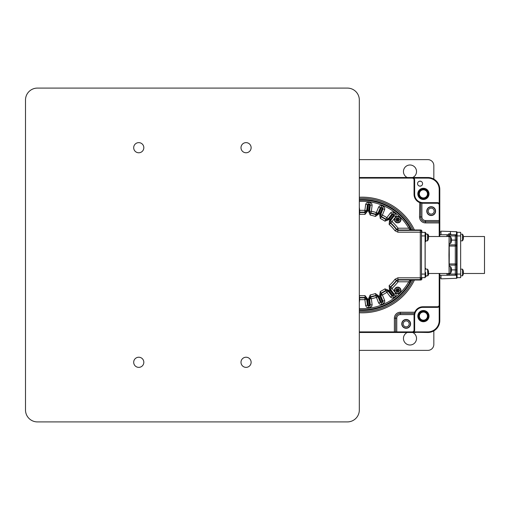 <?xml version="1.0" encoding="UTF-8"?>
<svg xmlns="http://www.w3.org/2000/svg" width="510" height="510" viewBox="0 0 510 510"><rect width="100%" height="100%" fill="white"/><g stroke="black" fill="none" stroke-linecap="round" stroke-linejoin="round"><path stroke-width="0.76" d="M407.254 332.494A6.56 6.56 0 0 0 409.989 345.009A6.56 6.56 0 0 0 412.717 332.494M412.717 177.505A6.56 6.56 0 0 0 409.989 164.991A6.56 6.56 0 0 0 407.254 177.505M359.32 350.376L427.871 350.376A5.961 5.961 0 0 0 433.831 344.416L433.831 330.894M433.831 179.106L433.831 165.584A5.961 5.961 0 0 0 427.871 159.624L359.32 159.624M25.5 100.011L25.5 409.989A11.921 11.921 0 0 0 37.421 421.91L347.399 421.91A11.921 11.921 0 0 0 359.32 409.989L359.32 100.011A11.921 11.921 0 0 0 347.399 88.09L37.421 88.09A11.921 11.921 0 0 0 25.5 100.011L25.5 409.989L25.5 100.011M133.69 147.702A5.068 5.068 0 0 0 138.758 152.77A5.068 5.068 0 0 0 143.826 147.702A5.068 5.068 0 0 0 138.758 142.634A5.068 5.068 0 0 0 133.69 147.702M240.994 147.702A5.068 5.068 0 0 0 246.056 152.77A5.068 5.068 0 0 0 251.124 147.702A5.068 5.068 0 0 0 246.056 142.634A5.068 5.068 0 0 0 240.994 147.702M240.994 362.298A5.068 5.068 0 0 0 246.056 367.366A5.068 5.068 0 0 0 251.124 362.298A5.068 5.068 0 0 0 246.056 357.229A5.068 5.068 0 0 0 240.994 362.298M133.69 362.298A5.068 5.068 0 0 0 138.758 367.366A5.068 5.068 0 0 0 143.826 362.298A5.068 5.068 0 0 0 138.758 357.229A5.068 5.068 0 0 0 133.69 362.298M37.421 421.91L347.399 421.91L37.421 421.91M359.32 409.989L359.32 100.011L359.32 409.989M347.399 88.09L37.421 88.09L347.399 88.09M428.215 193.883A4.8 4.8 0 0 0 423.415 189.083A4.8 4.8 0 0 0 418.621 193.883A4.8 4.8 0 0 0 423.415 198.677A4.8 4.8 0 0 0 428.215 193.883M427.469 193.883A4.054 4.054 0 0 0 423.415 189.828A4.054 4.054 0 0 0 419.367 193.883A4.054 4.054 0 0 0 423.415 197.937A4.054 4.054 0 0 0 427.469 193.883M428.215 316.117A4.8 4.8 0 0 0 423.415 311.323A4.8 4.8 0 0 0 418.621 316.117A4.8 4.8 0 0 0 423.415 320.917A4.8 4.8 0 0 0 428.215 316.117M427.469 316.117A4.054 4.054 0 0 0 423.415 312.063A4.054 4.054 0 0 0 419.367 316.117A4.054 4.054 0 0 0 423.415 320.172A4.054 4.054 0 0 0 427.469 316.117M422.873 177.505L412.265 177.505A2.384 2.384 0 0 1 414.649 179.89A2.384 2.384 0 0 0 412.265 177.505A2.384 2.384 0 0 1 414.649 179.89L414.649 194.304L414.649 179.89L414.05 179.89L414.05 194.304A8.944 8.944 0 0 0 419.526 202.547L421.91 203.178L421.98 202.591A8.345 8.345 0 0 0 422.994 202.648A8.345 8.345 0 0 1 420.763 202.342M439.792 315.569L439.792 304.967A2.384 2.384 0 0 1 437.408 307.351L422.994 307.351L437.408 307.351L437.408 306.752L422.994 306.752A8.944 8.944 0 0 0 414.751 312.228L414.12 314.613L414.713 314.683A8.345 8.345 0 0 1 414.713 314.651M439.792 236.519L439.792 221.13A0.599 0.599 -99.6 0 1 439.199 221.722L425.487 221.722A4.768 4.768 0 0 1 420.718 216.954L420.718 203.088L420.718 216.954L421.91 216.954A3.576 3.576 0 0 0 425.487 220.53L425.487 222.915A5.961 5.961 0 0 1 419.526 216.954L420.718 216.954M421.98 202.591L421.426 202.502A0.599 0.599 0 0 0 421.311 202.489L419.755 201.998A8.345 8.345 0 0 1 414.649 194.304A8.345 8.345 0 0 0 422.994 202.648L437.408 202.648A2.384 2.384 0 0 1 439.792 205.033L439.792 205.033A2.384 2.384 0 0 0 437.408 202.648A2.384 2.384 0 0 1 439.792 205.033L439.792 194.431M359.32 332.494L396.168 332.494A0.599 0.599 -9.7 0 1 395.575 331.895L395.575 318.189A4.768 4.768 0 0 1 400.344 313.42L414.209 313.42L400.344 313.42L400.344 314.613A3.576 3.576 0 0 0 396.767 318.189L394.383 318.189A5.961 5.961 0 0 1 400.344 312.228L400.344 313.42M400.344 312.228L414.751 312.228A8.944 8.944 0 0 1 422.994 306.752L422.994 307.351A8.345 8.345 0 0 0 414.649 315.696L414.649 330.11A2.384 2.384 0 0 1 412.265 332.494L394.383 332.494L396.168 332.494L394.383 332.494L394.383 318.189M439.792 284.325L439.792 279.263M439.792 277.842L439.792 276.599M439.792 275.585L439.792 274.807M431.173 208.137A2.983 2.983 0 0 0 428.196 211.121A2.983 2.983 0 0 0 431.173 214.104A2.983 2.983 0 0 0 434.157 211.121A2.983 2.983 0 0 0 431.173 208.137M406.177 320.898A2.983 2.983 0 0 0 403.2 323.875A2.983 2.983 0 0 0 406.177 326.859A2.983 2.983 0 0 0 409.16 323.875A2.983 2.983 0 0 0 406.177 320.898M439.199 236.519L439.199 205.033A1.791 1.791 0 0 0 437.408 203.248L437.408 202.648L422.994 202.648L422.994 203.248A8.944 8.944 0 0 1 421.91 203.178L421.91 216.954M359.32 331.895L412.265 331.895A1.791 1.791 0 0 0 414.05 330.11L414.649 330.11L414.649 315.696A8.345 8.345 0 0 1 414.713 314.683A8.345 8.345 0 0 0 414.649 315.696L414.05 315.696A8.944 8.944 0 0 1 414.12 314.613L400.344 314.613M450.63 233.86L450.222 231.476M457.081 277.708A0.599 0.599 0 0 1 456.501 278.301A0.599 0.599 0 0 0 457.081 277.708L457.081 232.292L460.657 232.35L460.657 277.65L457.081 277.65L457.081 274.074L460.657 274.074M457.081 232.292A0.599 0.599 0 0 0 456.501 231.699A0.599 0.599 0 0 1 457.081 232.292M440.984 234.734L440.984 231.157L456.501 231.699L456.501 234.734L455.29 234.734A1.192 1.192 0 0 1 456.482 235.926L456.482 246.056L456.482 240.095L455.29 240.095L455.29 234.734L446.945 234.734A1.192 1.192 -12.1 0 1 448.137 235.926L448.137 236.519M449.329 273.239L449.329 274.074L455.29 274.074L455.29 269.905L456.482 269.905L456.482 263.944L456.482 274.074A1.192 1.192 0 0 1 455.29 275.266L456.501 275.266L456.501 278.301L440.984 278.842L440.984 275.266M440.984 278.007L439.792 278.007M439.792 231.993L440.984 231.993M414.777 314.224A8.345 8.345 0 0 1 414.796 314.141A8.345 8.345 0 0 1 414.955 313.459M406.177 328.051A4.176 4.176 0 0 0 410.352 323.875A4.176 4.176 0 0 0 406.177 319.706A4.176 4.176 0 0 0 402.007 323.875A4.176 4.176 0 0 0 406.177 328.051M362.298 311.629A56.629 56.629 0 0 0 413.1 280.028A56.629 56.629 0 0 1 359.32 311.553M413.1 229.972A56.629 56.629 0 0 0 362.298 198.371A56.629 56.629 0 0 1 413.1 229.972M359.32 198.447A56.629 56.629 0 0 1 362.298 198.371M431.173 215.297A4.176 4.176 0 0 0 435.349 211.121A4.176 4.176 0 0 0 431.173 206.945A4.176 4.176 0 0 0 427.004 211.121A4.176 4.176 0 0 0 431.173 215.297M414.713 314.683L414.974 313.395M414.209 313.42L414.796 314.128A0.599 0.599 0 0 0 414.209 313.42M422.994 307.351A8.345 8.345 0 0 0 415.299 312.458L414.751 312.228M439.792 273.481L439.792 304.967A2.384 2.384 0 0 1 437.408 307.351M359.32 177.505L427.871 177.505A11.921 11.921 0 0 1 439.792 189.427L439.792 220.53L425.487 220.53M421.311 202.489A0.599 0.599 0 0 0 420.718 203.088L421.432 202.502M414.05 194.304L414.649 194.304A8.345 8.345 0 0 0 419.755 201.998L419.526 216.954M414.649 330.11A2.384 2.384 0 0 1 412.265 332.494L412.265 331.895M449.253 254.107L449.112 271.097L448.972 254.107M425.455 276.675L425.098 277.65L425.072 235.926L421.496 235.926L421.521 232.35L425.436 232.35L425.455 233.325M425.072 235.926L425.098 232.35M425.098 277.65L421.521 277.65L421.496 274.074L425.072 274.074M421.496 235.926L421.496 274.074M425.155 241.67L425.155 268.33M449.272 255L449.112 273.481L448.947 255L449.112 236.519L449.272 255M359.32 200.271A54.812 54.812 0 0 1 409.779 227.613L410.728 229.347L411.787 229.972A1.192 1.192 31 0 1 410.728 229.347L410.314 229.997L408.746 228.212L398.049 228.212L397.851 230.386L420.297 230.386A1.192 1.192 45 0 1 421.489 231.578L421.897 231.164L421.897 232.35L421.897 231.164A1.192 1.192 -135 0 0 420.705 229.972L420.297 230.386L420.291 232.171L397.851 232.171L397.851 230.386L396.417 229.666L398.049 228.212A44.67 44.67 0 0 0 392.011 221.64L394.989 217.757M421.897 277.65L421.897 278.836L421.897 277.65M410.786 229.436L411.787 229.972L420.705 229.972L398.049 229.997L396.614 229.283A42.885 42.885 0 0 0 390.819 222.978L392.011 221.64L390.59 220.549L394.294 215.73L395.709 216.82L396.181 215.054L395.269 213.473L393.873 212.402L392.113 211.93L390.532 212.842L386.829 217.668L388.25 218.758L386.829 219.453L385.847 219.16L386.829 217.668A44.67 44.67 0 0 0 382.36 215.086L384.687 209.47L384.687 207.647L383.399 206.359L381.773 205.683L379.95 205.683L378.662 206.971L376.335 212.594L377.986 213.276L375.774 214.289L376.335 212.594A44.67 44.67 0 0 0 371.35 211.255L372.141 205.23L371.669 203.465L370.088 202.553L368.347 202.323L366.582 202.795L365.67 204.376L364.88 210.4L366.652 210.636L364.778 212.185L365.096 212.594L366.996 211.057L366.652 210.636L367.442 204.612L367.748 205.001L366.996 211.057L367.589 211.134L368.418 204.484L369.463 204.625L368.545 211.261L370.222 215.067A40.711 40.711 0 0 1 375.398 216.457L378.758 213.996L381.282 207.793L382.258 208.195L379.65 214.366L380.288 218.484A40.711 40.711 0 0 1 384.929 221.161L388.811 219.651L392.853 214.315L393.694 214.959L389.576 220.243L389.13 224.381A40.711 40.711 0 0 1 394.982 230.73L396.417 229.666A42.496 42.496 0 0 0 390.303 223.036L390.054 220.607L389.576 220.243M421.483 277.829L421.483 232.171L420.291 232.171L420.297 279.614L421.489 278.422L421.483 277.829L397.851 277.829L394.982 279.27A40.711 40.711 0 0 1 389.13 285.619L389.576 289.756L390.029 290.343L388.786 291.293L392.018 295.577L391.954 296.068L392.789 296.176L392.853 295.685L388.811 290.349L384.929 288.838A40.711 40.711 0 0 1 380.288 291.516L381.078 293.123L380.205 295.405L382.583 301.021L383.036 301.212L380.709 295.596L381.556 293.314A42.885 42.885 0 0 0 385.847 290.84L390.532 297.158L391.954 296.068L388.25 291.242L386.829 292.332A44.67 44.67 0 0 1 382.36 294.914L380.709 295.596L380.581 295.029A1.791 1.791 0 0 0 380.581 295.099M359.32 297.853L359.824 297.815A42.885 42.885 0 0 0 364.778 297.815A1.791 1.791 -140.5 0 1 364.88 297.808L366.652 299.364L364.88 299.599L365.67 305.624L366.582 307.205L368.347 307.677L370.088 307.447L371.669 306.535L372.141 304.77L371.35 298.745L369.578 298.981L370.987 296.992A42.885 42.885 0 0 0 375.774 295.711L378.662 303.029L379.95 304.317L381.773 304.317L383.399 303.641L384.687 302.353L384.687 300.53L382.36 294.914L381.078 293.123A42.496 42.496 0 0 0 385.923 290.324L388.339 290.713L388.811 290.349M359.32 302.64L359.716 299.599L359.32 299.542M394.982 279.27L396.417 280.334L397.851 279.614L420.297 279.614L420.705 280.028L411.78 280.022L420.705 280.028A1.192 1.192 -45 0 0 421.897 278.836L421.489 278.422M378.662 303.029L380.313 302.341L381.091 302.666L381.282 302.207L378.758 296.004L378.21 296.233L375.978 295.239L375.774 295.711A1.791 1.791 -155.5 0 1 376.335 295.621L377.986 296.724L376.335 297.406A44.67 44.67 0 0 1 371.35 298.745L370.572 296.686L369.138 298.662L369.565 298.873A1.791 1.791 0 0 0 369.578 298.975L370.368 305.005L369.979 304.706L369.138 298.662L368.545 298.739L369.463 305.375L368.418 305.515L367.589 298.866L364.981 295.621A40.711 40.711 0 0 1 359.62 295.621L359.32 295.615M359.32 210.458L359.716 210.4L359.32 207.36M370.222 215.067L370.572 213.314L369.138 211.338L371.35 211.255L370.987 213.008A1.791 1.791 54.5 0 1 369.559 211.255L370.368 204.994L372.141 205.23M380.288 218.484L381.078 216.877L380.205 214.595L382.36 215.086L381.556 216.686A1.791 1.791 69.5 0 1 380.575 215.086L383.036 208.788L384.687 209.47M389.576 289.756L390.054 289.393L390.303 286.964L389.13 285.619M394.989 292.243L392.011 288.36L390.59 289.45L390.226 288.469L390.819 287.022L392.011 288.36A44.67 44.67 0 0 0 398.049 281.788L396.614 280.717A1.791 1.791 153.4 0 1 398.049 280.003L398.049 281.788L408.746 281.788A53.62 53.62 0 0 1 359.32 308.537M410.728 280.659L411.787 280.028L410.728 280.653L410.308 280.003L411.78 280.022A1.192 1.192 149 0 0 410.728 280.659L409.779 282.387A54.812 54.812 0 0 1 359.32 309.729M410.881 229.557A54.844 54.844 0 0 0 359.32 200.239M359.32 309.761A54.844 54.844 0 0 0 410.881 280.436M397.851 277.829L398.049 280.003L410.308 280.003L408.746 281.788L409.779 282.387M389.13 224.381L390.819 222.978A1.791 1.791 84.5 0 1 390.22 221.64L390.59 220.549L390.054 220.607L390.501 220.02L388.786 218.707L388.339 219.287L385.923 219.676L384.929 221.161M378.758 213.996L378.21 213.766L380.498 208.112L380.313 207.659L377.986 213.276L378.21 213.766L375.978 214.761L375.398 216.457M359.32 214.385L359.62 214.378A40.711 40.711 0 0 1 364.981 214.378L367.589 211.134M364.981 214.378L365.096 212.594A42.496 42.496 0 0 0 359.499 212.594L359.32 212.6M359.62 214.378L359.716 210.4A44.67 44.67 0 0 1 364.88 210.4L364.778 212.185A42.885 42.885 0 0 0 359.824 212.185A1.791 1.791 39.5 0 1 359.716 212.192L359.32 212.147M359.32 297.4L359.62 295.621M364.981 295.621L365.096 297.406L366.996 298.943L367.589 298.866M378.758 296.004L375.398 293.543A40.711 40.711 0 0 1 370.222 294.933L368.545 298.739M380.288 291.516L379.65 295.634L382.258 301.805L381.282 302.207A0.599 0.593 -157.4 0 1 380.498 301.888L380.313 302.341L377.986 296.724L378.21 296.233L378.49 296.909L380.486 296.087M390.501 289.98L393.803 294.206L394.294 294.27L390.59 289.45L390.054 289.393L390.501 289.98L390.029 290.343L393.694 295.041L392.853 295.685A0.599 0.593 -172.4 0 1 392.018 295.577M449.329 243.436L449.329 244.864A1.192 1.192 0 0 1 449.246 244.864A1.192 1.192 0 0 0 449.329 244.864L455.29 244.864A1.192 1.192 0 0 1 456.482 246.056L456.482 263.944A1.192 1.192 0 0 1 455.29 265.136L449.329 265.136A1.192 1.192 0 0 0 449.246 265.136M448.736 273.481L448.736 274.074L448.137 274.074L448.137 273.481L448.137 274.074A1.192 1.192 -168 0 1 446.945 275.266L455.29 275.266L455.29 274.074L456.482 274.074M448.137 274.074L449.329 274.074L449.329 275.266L439.792 275.266M439.792 234.734L449.329 234.734L449.329 235.926L448.137 235.926M418.831 185.831L420.068 186.163A2.505 2.505 0 0 0 422.573 183.657A2.505 2.505 0 0 0 420.068 181.152A2.505 2.505 0 0 0 417.569 183.657A2.505 2.505 0 0 0 420.068 186.163L421.343 185.812M423.415 199.244A5.368 5.368 0 0 0 428.782 193.883A5.368 5.368 0 0 0 423.415 188.515A5.368 5.368 0 0 0 418.053 193.883A5.368 5.368 0 0 0 423.415 199.244M423.415 321.485A5.368 5.368 0 0 0 428.782 316.117A5.368 5.368 0 0 0 423.415 310.756A5.368 5.368 0 0 0 418.053 316.117A5.368 5.368 0 0 0 423.415 321.485M439.199 273.481L439.199 304.967L439.792 304.967L439.792 320.573A11.921 11.921 0 0 1 427.871 332.494L413.323 332.246M439.792 201.584L439.792 220.658M425.487 222.915L439.792 222.915L439.792 221.13M396.64 332.494L415.714 332.494M421.311 181.483L420.068 181.152L418.793 181.503M397.749 219.517L398.59 218.057L396.818 218.057L397.66 219.517M399.63 219.593L398.667 221.263L399.63 219.593L398.667 217.923L396.742 217.923L395.932 219.593L396.818 221.13L398.59 221.13L397.749 219.67M396.742 217.923L395.779 219.593L396.742 221.263L397.66 219.67M398.667 217.923L399.483 219.593L397.794 219.593M395.779 219.593L397.615 219.593M394.785 219.593A2.92 2.92 0 0 1 397.704 216.673A2.92 2.92 0 0 1 400.624 219.593A2.92 2.92 0 0 1 397.704 222.513A2.92 2.92 0 0 1 394.785 219.593M394.428 219.593A3.277 3.277 0 0 1 397.704 216.316A3.277 3.277 0 0 1 400.981 219.593A3.277 3.277 0 0 1 397.704 222.87A3.277 3.277 0 0 1 394.428 219.593M397.749 290.33L398.59 288.87L396.818 288.87L397.66 290.33M399.63 290.407L398.667 292.077L399.63 290.407L398.667 288.736L396.742 288.736L395.932 290.407L396.818 291.943L398.59 291.943L397.749 290.483M396.742 288.736L395.779 290.407L396.742 292.077L397.66 290.483M398.667 288.736L399.483 290.407L397.794 290.407M395.779 290.407L397.615 290.407M394.785 290.407A2.92 2.92 0 0 1 397.704 287.487A2.92 2.92 0 0 1 400.624 290.407A2.92 2.92 0 0 1 397.704 293.327A2.92 2.92 0 0 1 394.785 290.407M394.428 290.407A3.277 3.277 0 0 1 397.704 287.13A3.277 3.277 0 0 1 400.981 290.407A3.277 3.277 0 0 1 397.704 293.683A3.277 3.277 0 0 1 394.428 290.407M463.284 272.499A5.788 5.011 -90.5 0 1 463.278 272.85A5.788 5.011 -89.5 0 0 463.271 272.136L463.462 271.785L463.462 272.142M463.462 272.863L463.462 273.22A5.948 5.948 180 0 1 463.278 274.151A5.948 5.948 -0 0 0 463.462 273.213L463.271 272.85M463.284 274.157L463.284 274.157A5.961 5.961 0 0 1 462.493 275.84L462.493 269.165L460.657 269.165M462.493 269.165A5.961 5.961 0 0 1 463.284 270.848L463.278 270.855A5.948 5.948 180 0 1 463.462 271.785M462.493 275.84L460.657 275.84M463.462 236.78A5.948 5.948 -0 0 0 463.271 235.849A5.948 5.948 180 0 1 463.462 236.78L463.271 237.131A5.788 5.011 -89.5 0 1 463.284 237.488A5.788 5.011 -90.5 0 1 463.278 237.845A5.788 5.011 -89.5 0 0 463.284 237.488A5.788 5.011 -90.5 0 1 463.284 237.507M463.271 239.145A5.948 5.948 -0 0 0 463.462 238.215L463.462 237.858L463.462 238.215A5.948 5.948 180 0 1 463.271 239.145L463.271 239.145A5.961 5.961 0 0 1 462.493 240.835L462.493 234.16L460.657 234.16L462.493 234.16A5.961 5.961 0 0 1 463.284 235.843L463.271 235.849M463.462 236.787L463.462 237.137M448.736 236.519L448.736 235.926M451.35 269.548A5.788 5.011 -90 0 1 451.35 270.262A5.788 5.011 -90 0 0 451.35 269.548L451.541 269.184A5.948 5.948 0 0 0 451.35 268.254L451.363 268.247A5.961 5.961 0 0 0 450.572 266.564L449.233 266.564M451.35 271.549A5.948 5.948 0 0 0 451.541 270.619A5.948 5.948 0 0 1 451.35 271.549L451.363 271.556A5.961 5.961 0 0 1 450.572 273.239L450.572 266.564M451.35 270.262L451.541 270.619M451.541 239.738L451.541 239.381A5.948 5.948 180 0 0 451.35 238.451A5.948 5.948 0 0 1 451.541 239.381L451.35 239.745A5.788 5.011 -90.1 0 1 451.35 240.459L451.541 240.816A5.948 5.948 180 0 1 451.35 241.746L451.363 241.753A5.961 5.961 0 0 1 450.572 243.436L450.572 236.761L449.138 236.761M451.363 238.444L451.363 238.444A5.961 5.961 0 0 0 450.572 236.761M451.35 239.745A5.788 5.011 -89.9 0 1 451.363 240.095L455.29 240.095L455.29 246.056L449.329 246.056L449.329 244.864M451.541 240.452L451.541 240.809L451.541 240.452M450.572 234.734L450.572 233.778L448.736 233.778L448.736 234.734L446.945 234.734L446.945 236.519M425.71 234.16L425.71 241.67L425.71 233.325L425.735 234.16L427.552 234.16L427.552 240.835A5.961 5.961 0 0 0 428.336 239.152A5.948 5.948 -90 0 0 428.515 238.215L428.521 237.858M425.997 234.16L426.016 233.325L425.117 233.325L425.117 241.67L425.71 241.67M426.016 233.325L426.035 234.16M426.035 275.84L426.016 276.675L425.997 275.84M426.016 276.675L425.423 276.675M425.671 272.499L425.71 276.675L425.671 272.499M425.71 268.33L425.117 268.33L425.079 272.499L425.117 276.675L425.71 276.675M428.336 239.152L428.323 239.145A5.948 5.948 90 0 0 428.521 238.215L428.311 237.858A5.788 4.985 -90 0 0 428.323 237.501A5.788 4.985 -90 0 0 428.311 237.144L428.521 236.78A5.948 5.948 -90 0 0 428.323 235.849L428.33 235.849A5.948 5.948 90 0 1 428.521 236.78L428.508 237.144M428.323 235.849L428.33 235.849A5.961 5.961 0 0 0 427.552 234.16M428.343 237.144A5.788 5.036 -90 0 1 428.355 237.501A5.788 5.036 -90 0 1 428.343 237.858M425.71 240.835L427.552 240.835M428.636 235.849A5.948 5.948 90 0 1 428.789 236.519A5.948 5.948 90 0 0 428.629 235.849L428.636 235.849M427.839 234.638L427.858 234.16A5.961 5.961 0 0 1 428.642 235.843M428.629 274.151A5.948 5.948 -90 0 0 428.782 273.481A5.948 5.948 90 0 1 428.636 274.151L428.629 274.151M428.323 270.855L428.336 270.848A5.948 5.948 90 0 1 428.521 271.785A5.948 5.948 -90 0 0 428.323 270.855L428.33 270.855A5.961 5.961 0 0 0 427.552 269.165L427.839 275.362M428.508 272.856L428.515 273.22A5.948 5.948 -90 0 1 428.323 274.151L428.323 274.144A5.948 5.948 -90 0 0 428.521 273.22L428.311 272.856A5.788 4.985 -90 0 0 428.311 272.142L428.521 271.785L428.508 272.142M428.343 272.142A5.788 5.036 -90 0 1 428.343 272.856M428.336 274.157L428.336 274.157A5.961 5.961 0 0 1 427.552 275.84L425.71 275.84M463.424 273.481L484.5 273.481L484.5 236.519L463.424 236.519M457.081 275.266L456.501 275.266L456.501 234.734L457.081 234.734M406.177 319.464A4.411 4.411 0 0 0 401.765 323.875A4.411 4.411 0 0 0 406.177 328.287A4.411 4.411 0 0 0 410.588 323.875A4.411 4.411 0 0 0 406.177 319.464M411.768 280.028A55.437 55.437 0 0 1 359.32 310.36M359.32 199.639A55.437 55.437 0 0 1 411.768 229.972M414.426 229.972A57.821 57.821 0 0 0 359.32 197.255M359.32 312.745A57.821 57.821 0 0 0 414.426 280.028M431.173 206.709A4.411 4.411 0 0 0 426.762 211.121A4.411 4.411 0 0 0 431.173 215.532A4.411 4.411 0 0 0 435.585 211.121A4.411 4.411 0 0 0 431.173 206.709M437.408 203.248L422.994 203.248M359.32 178.105L412.265 178.105A1.791 1.791 0 0 1 414.05 179.89M439.199 304.967A1.791 1.791 0 0 1 437.408 306.752M396.767 318.189L396.767 332.494M414.05 330.11L414.05 315.696M439.792 205.033L439.199 205.033M412.265 178.105L412.265 177.505M384.929 288.838L385.847 290.84A1.791 1.791 -170.5 0 1 386.829 290.541L388.25 291.242L388.339 290.713L388.786 291.293M368.347 307.677L368.418 305.515A0.599 0.593 -142.4 0 1 367.748 304.999L365.67 305.624M370.088 307.447L369.858 305.675L368.035 305.911L367.449 305.388L366.652 299.364L366.996 298.943L367.092 299.676L369.234 299.395M364.778 297.815L364.88 299.599A44.67 44.67 0 0 1 359.716 299.599L359.499 297.406A42.496 42.496 0 0 0 365.096 297.406L364.778 297.815M359.32 201.463A53.62 53.62 0 0 1 408.746 228.212L409.779 227.613M421.483 232.171L421.489 231.578M388.786 218.707L392.018 214.423L391.954 213.932L388.25 218.758L388.811 219.651M379.65 295.634L380.709 295.596M383.399 303.641L382.717 301.99L383.036 301.212L384.687 300.53M382.583 301.021A0.599 0.593 112.4 0 1 382.258 301.805L382.717 301.99L381.091 302.666L381.773 304.317M372.141 304.77L370.368 305.005L369.858 305.675L369.463 305.375L369.986 304.782A0.599 0.593 127.4 0 0 369.979 304.706M365.67 204.376L367.442 204.612L368.112 204.096L368.347 202.323M370.088 202.553L369.858 204.325L368.112 204.096L368.418 204.484A0.599 0.593 -37.6 0 0 367.748 205.001M369.979 205.294A0.599 0.593 52.6 0 0 369.986 205.218L369.463 204.625L369.858 204.325L370.375 204.918L369.234 210.605L367.092 210.324M381.773 205.683L381.091 207.334L380.313 207.659L378.662 206.971M380.498 208.112A0.599 0.593 -22.6 0 1 381.282 207.793L381.091 207.334L382.717 208.01L383.399 206.359M382.583 208.979A0.599 0.593 67.6 0 0 382.258 208.195L382.717 208.01L383.036 208.788L382.583 208.979L380.486 213.913L378.49 213.091M396.417 280.334A42.496 42.496 0 0 1 390.303 286.964L390.819 287.022A42.885 42.885 0 0 0 396.614 280.717L396.417 280.334M392.789 296.176L393.873 297.598L395.269 296.527L394.179 295.105L392.789 296.176M390.532 297.158L392.113 298.07L393.873 297.598M393.803 294.206A0.599 0.593 97.4 0 1 393.694 295.041L394.179 295.105L394.294 294.27L395.709 293.18L395.224 292.555M395.269 296.527L396.181 294.946L395.709 293.18M395.224 217.445L395.709 216.82M393.873 212.402L392.789 213.824L391.954 213.932L390.532 212.842M392.018 214.423A0.599 0.593 -7.6 0 1 392.853 214.315L392.789 213.824L394.179 214.895L395.269 213.473M393.803 215.794A0.599 0.593 82.6 0 0 393.694 214.959L394.179 214.895L394.294 215.73L393.803 215.794L390.501 220.02M379.65 214.366L380.205 214.595L380.486 213.913M381.078 216.877A42.496 42.496 0 0 1 385.923 219.676L385.847 219.16A42.885 42.885 0 0 0 381.556 216.686L381.078 216.877M368.545 211.261L369.138 211.338L369.234 210.605M370.572 213.314A42.496 42.496 0 0 1 375.978 214.761L375.774 214.289A42.885 42.885 0 0 0 370.987 213.008L370.572 213.314M367.092 299.676L367.748 304.999M370.222 294.933L370.572 296.686A42.496 42.496 0 0 0 375.978 295.239L375.398 293.543M378.49 296.909L380.498 301.888M394.982 230.73L397.851 232.171M420.705 229.972L420.705 229.972A1.192 1.192 0 0 1 421.897 231.164M451.363 269.905L455.29 269.905L455.29 263.944L449.329 263.944L449.329 266.564M456.482 235.926L449.329 235.926L449.329 236.761M456.482 246.056L455.29 246.056L455.29 263.944L456.482 263.944M446.945 275.266L446.945 273.481M423.415 188.279A5.604 5.604 0 0 0 417.811 193.883A5.604 5.604 0 0 0 423.415 199.487A5.604 5.604 0 0 0 429.018 193.883A5.604 5.604 0 0 0 423.415 188.279M413.846 178.105L427.871 178.105A11.328 11.328 0 0 1 439.199 189.427L439.199 203.458M427.871 178.105L427.871 177.505M439.792 189.427L439.199 189.427M423.415 310.513A5.604 5.604 0 0 0 417.811 316.117A5.604 5.604 0 0 0 423.415 321.721A5.604 5.604 0 0 0 429.018 316.117A5.604 5.604 0 0 0 423.415 310.513M439.199 306.542L439.199 320.573A11.328 11.328 0 0 1 427.871 331.895L413.846 331.895M439.199 320.573L439.792 320.573M427.871 332.494L427.871 331.895M398.667 221.263L396.742 221.263M398.667 292.077L396.742 292.077M460.657 235.926L457.081 235.926M449.112 273.481L428.483 273.481M449.112 236.519L428.483 236.519M420.705 280.028A1.192 1.192 0 0 0 421.897 278.836M462.493 240.835L460.657 240.835M450.572 273.239L449.138 273.239M450.572 243.436L449.233 243.436M451.095 234.734A5.961 5.961 0 0 0 450.572 233.778M427.858 275.84A5.961 5.961 0 0 0 428.642 274.157M427.552 269.165L425.71 269.165"/></g></svg>
